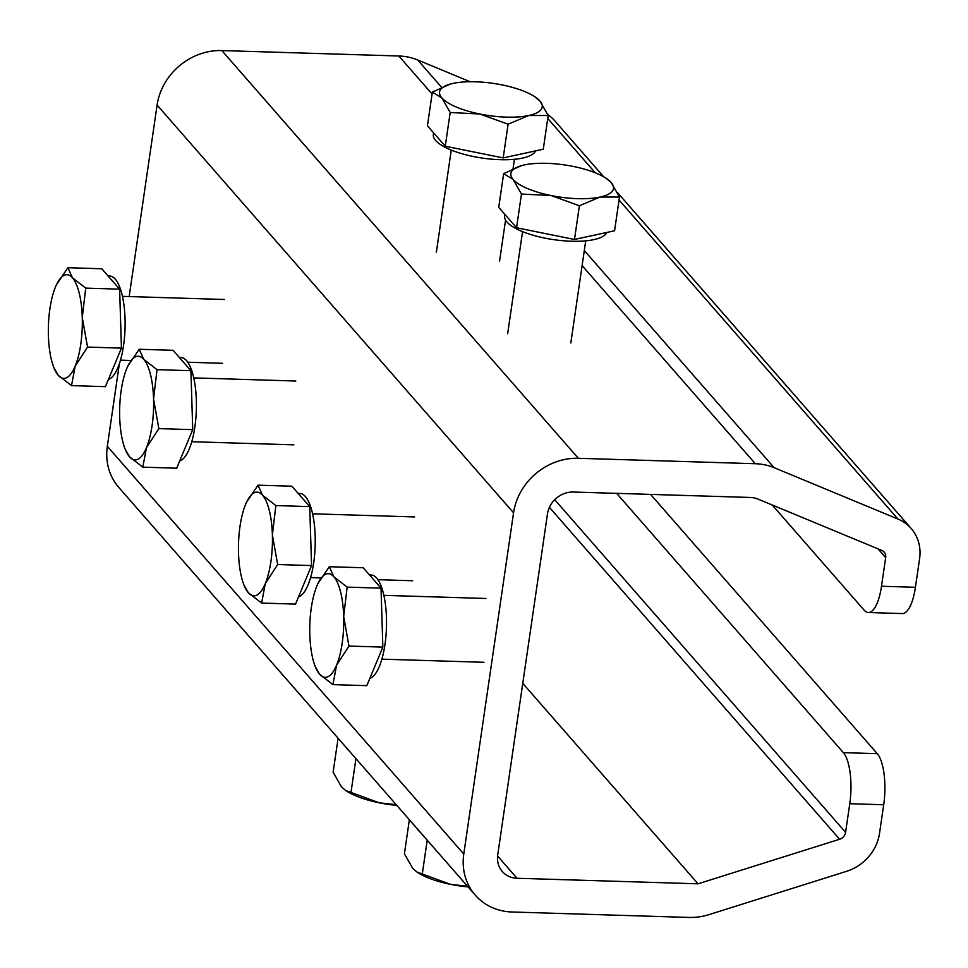 <?xml version="1.0" encoding="UTF-8"?>
<svg xmlns="http://www.w3.org/2000/svg" width="968" height="968" viewBox="0 0 968 968"><rect width="100%" height="100%" fill="white"/><g stroke="black" fill="none" stroke-linecap="round" stroke-linejoin="round"><path stroke-width="1.45" d="M463.781 854.018A59.847 53.373 138.8 0 0 475.276 895.146L118.81 487.424A59.847 53.373 -41.2 0 1 107.327 446.296L463.781 854.018L513.56 512.798L157.094 105.076A59.847 53.373 -41.2 0 1 221.853 50.566L398.852 55.999A59.847 53.373 -41.2 0 1 417.692 59.992L470.133 81.735M107.327 446.296L119.367 363.726M129.167 296.559L157.094 105.076M772.198 504.981L864.146 610.142A39.906 13.032 -88.2 0 0 868.393 612.526A39.906 13.032 -88.2 0 0 881.497 586.245L885.672 557.604A7.986 7.115 -41.2 0 0 884.147 552.123A7.986 7.115 -41.2 0 0 881.739 550.405L757.932 499.064A23.946 21.344 -41.2 0 0 750.394 497.467L573.395 492.034A23.946 21.344 -41.2 0 0 547.489 513.839L497.709 855.059A23.946 21.344 -41.2 0 0 502.307 871.515A23.946 21.344 -41.2 0 0 517.045 878.254L698.037 883.808L839.607 839.256L549.413 507.341M522.768 683.335L698.037 883.808M616.676 493.365L843.358 752.632L877.286 753.673A39.906 13.032 91.8 0 1 883.699 804.759L849.771 803.718A39.906 13.032 -88.2 0 0 843.358 752.632M554.737 499.694L845.596 832.359L849.771 803.718M650.605 494.406L877.286 753.673M475.276 895.146A59.847 53.373 138.8 0 0 512.12 912.001L689.119 917.434A59.847 53.373 138.8 0 0 708.963 914.639L846.576 871.321A43.887 39.144 138.8 0 0 879.513 833.4L883.699 804.759M221.853 50.566L578.319 458.287L755.318 463.72L582.107 265.607M584.309 250.555L774.158 467.701L897.965 519.042L619.048 200.025M881.497 586.245L915.425 587.286L919.6 558.645A43.887 39.144 138.8 0 0 911.178 528.48A43.887 39.144 138.8 0 0 897.965 519.042M915.425 587.286A39.906 13.032 91.8 0 1 902.321 613.567L868.393 612.526M547.852 114.72A43.887 39.144 -41.2 0 1 554.712 120.758L603.693 176.781M774.158 467.701A59.847 53.373 138.8 0 0 755.318 463.72M578.319 458.287A59.847 53.373 138.8 0 0 513.56 512.798M845.596 832.359A7.986 7.115 -41.2 0 1 839.607 839.256M535.619 150.887A51.873 16.238 -171.7 0 1 522.575 158.074A51.873 16.238 -171.7 0 1 464.979 154.565A51.873 16.238 -171.7 0 1 433.361 134.528L433.603 132.882M450.108 84.131A51.873 16.238 8.3 0 1 453.024 83.405A51.873 16.238 -171.7 0 1 502.029 84.906A51.873 16.238 -171.7 0 1 534.372 96.425A51.873 16.238 -171.7 0 1 539.902 100.962A51.873 16.238 -171.7 0 1 528.782 115.507L548.191 115.519L543.278 149.217L503.191 157.917L445.268 146.216L427.433 125.816L432.345 92.105L441.892 97.95L450.18 112.506L479.777 114.006A51.873 16.238 -171.7 0 1 441.892 97.95A51.873 16.238 8.3 0 1 450.108 84.131L432.345 92.105M528.782 115.507A51.873 16.238 -171.7 0 1 479.777 114.006L508.103 124.207L528.782 115.507M548.191 115.519L539.902 100.962L534.372 96.425M503.191 157.917L508.103 124.207M445.268 146.216L450.18 112.506M606.912 232.429A51.873 16.238 -171.7 0 1 593.868 239.616A51.873 16.238 -171.7 0 1 536.272 236.119A51.873 16.238 -171.7 0 1 504.655 216.07L504.897 214.424M521.401 165.673A51.873 16.238 8.3 0 1 524.317 164.947A51.873 16.238 -171.7 0 1 573.322 166.448A51.873 16.238 -171.7 0 1 605.665 177.967A51.873 16.238 -171.7 0 1 611.195 182.504A51.873 16.238 -171.7 0 1 600.075 197.048L619.484 197.061L614.559 230.771L574.484 239.459L516.561 227.758L498.726 207.358L503.638 173.647L513.185 179.491L521.474 194.048L551.07 195.548A51.873 16.238 -171.7 0 1 513.185 179.491A51.873 16.238 8.3 0 1 521.401 165.673L503.638 173.647M600.075 197.048A51.873 16.238 -171.7 0 1 551.07 195.548L579.396 205.761L600.075 197.048M619.484 197.061L611.195 182.504L605.665 177.967M574.484 239.459L579.396 205.761M516.561 227.758L521.474 194.048M348.928 750.648A51.873 16.238 -171.7 0 1 346.967 748.712A51.873 16.238 -171.7 0 1 345.576 746.8M338.28 738.463L356.224 758.985M396.795 805.388A51.873 16.238 -171.7 0 1 379.287 802.823L345.6 790.457L341.414 786.778L333.125 772.222L338.038 738.511M345.6 790.457L346.943 791.316A51.873 16.238 8.3 0 0 379.287 802.823L396.178 804.686M355.885 758.912L350.961 792.623M420.221 832.19A51.873 16.238 -171.7 0 1 418.249 830.254A51.873 16.238 -171.7 0 1 416.869 828.342M409.573 820.005L427.517 840.526M468.089 886.93A51.873 16.238 -171.7 0 1 450.58 884.365L416.893 871.999L412.707 868.32L404.418 853.764L409.331 820.053M416.893 871.999L418.236 872.858A51.873 16.238 8.3 0 0 450.58 884.365L467.471 886.228M427.178 840.454L422.254 874.164M369.486 574.944L371.119 575.004A51.873 16.94 91.8 0 1 386.462 617.778A51.873 16.94 91.8 0 1 369.812 678.435M315.338 666.758L319.634 674.273A51.873 16.94 -88.2 0 1 315.338 666.758A51.873 16.94 -88.2 0 1 309.808 634.609A51.873 16.94 91.8 0 1 316.923 585.858A51.873 16.94 91.8 0 1 317.879 583.68A51.873 16.94 91.8 0 1 333.851 576.783L329.314 566.716L363.194 567.756L381.029 588.157L382.844 647.108L366.811 685.659L332.919 684.618L336.561 665.21A51.873 16.94 91.8 0 1 319.634 674.273L332.919 684.618M343.676 616.459A51.873 16.94 91.8 0 1 336.561 665.21L348.952 646.067L343.676 616.459L347.149 587.116L333.851 576.783A51.873 16.94 91.8 0 1 343.676 616.459M329.314 566.716L317.928 583.583M381.029 588.157L347.149 587.116M382.844 647.108L348.952 646.067M298.192 493.402L299.826 493.45A51.873 16.94 91.8 0 1 315.169 536.224A51.873 16.94 91.8 0 1 298.519 596.893M244.045 585.216L248.34 592.731A51.873 16.94 -88.2 0 1 244.045 585.216A51.873 16.94 -88.2 0 1 238.515 553.055A51.873 16.94 91.8 0 1 245.63 504.316A51.873 16.94 91.8 0 1 246.598 502.138A51.873 16.94 91.8 0 1 262.558 495.241L258.02 485.174L291.9 486.214L309.736 506.615L311.551 565.566L295.518 604.105L261.626 603.064L265.268 583.656A51.873 16.94 91.8 0 1 248.34 592.731L261.626 603.064M272.383 534.917A51.873 16.94 91.8 0 1 265.268 583.656L277.659 564.525L272.383 534.917L275.856 505.574L262.558 495.241A51.873 16.94 91.8 0 1 272.383 534.917M258.02 485.174L246.634 502.041M309.736 506.615L275.856 505.574M311.551 565.566L277.659 564.525M108.077 275.953L109.711 276.001A51.873 16.94 91.8 0 1 124.545 310.329A51.873 16.94 91.8 0 1 117.939 367.525A51.873 16.94 91.8 0 1 108.404 379.432M67.905 267.725L101.785 268.765L119.621 289.166L121.436 348.117L105.403 386.656L71.511 385.615L75.153 366.206A51.873 16.94 91.8 0 1 58.225 375.281A51.873 16.94 91.8 0 1 53.93 367.767A51.873 16.94 91.8 0 1 48.4 335.606A51.873 16.94 -88.2 0 1 55.515 286.867A51.873 16.94 91.8 0 1 56.483 284.689A51.873 16.94 91.8 0 1 72.443 277.792A51.873 16.94 91.8 0 1 82.268 317.468A51.873 16.94 91.8 0 1 75.153 366.206L87.543 347.076L82.268 317.468L85.741 288.125L72.443 277.792L67.905 267.725L56.471 284.701M53.93 367.767L58.225 375.281L71.511 385.615M121.436 348.117L87.543 347.076M119.621 289.166L85.741 288.125M179.37 357.494L181.004 357.543A51.873 16.94 91.8 0 1 195.838 391.871A51.873 16.94 91.8 0 1 189.232 449.067A51.873 16.94 91.8 0 1 179.697 460.986M139.198 349.266L173.078 350.307L190.914 370.708L192.729 429.659L176.696 468.197L142.804 467.157L146.446 447.748A51.873 16.94 91.8 0 1 129.518 456.823A51.873 16.94 91.8 0 1 125.223 449.309A51.873 16.94 91.8 0 1 119.693 417.147A51.873 16.94 -88.2 0 1 126.808 368.409A51.873 16.94 91.8 0 1 127.776 366.231A51.873 16.94 91.8 0 1 143.736 359.334A51.873 16.94 91.8 0 1 153.561 399.01A51.873 16.94 91.8 0 1 146.446 447.748L158.837 428.618L153.561 399.01L157.034 369.667L143.736 359.334L139.198 349.266L127.764 366.243M125.223 449.309L129.518 456.823L142.804 467.157M192.729 429.659L158.837 428.618M190.914 370.708L157.034 369.667M497.6 856.002L517.045 878.254M432.067 93.993L398.852 55.999M595.235 172.776L547.755 118.471M417.692 59.992L441.565 87.289M885.672 557.604L878.036 548.868M911.178 528.48L617.427 192.499M436.362 252.224L451.257 150.076M499.524 261.433L505.562 220.087M513.052 168.734L514.431 159.297M507.656 333.766L522.551 231.618M570.817 342.974L585.725 240.838M483.964 662.293L381.888 659.16M485.924 598.478L383.848 595.344M412.671 580.752L377.859 579.687M321.013 577.932L310.595 577.618M414.631 516.936L312.555 513.802M222.555 363.303L187.744 362.226M130.898 360.483L120.48 360.169M224.516 299.487L122.44 296.353M293.849 444.844L191.773 441.711M295.809 381.029L193.733 377.895"/></g></svg>
